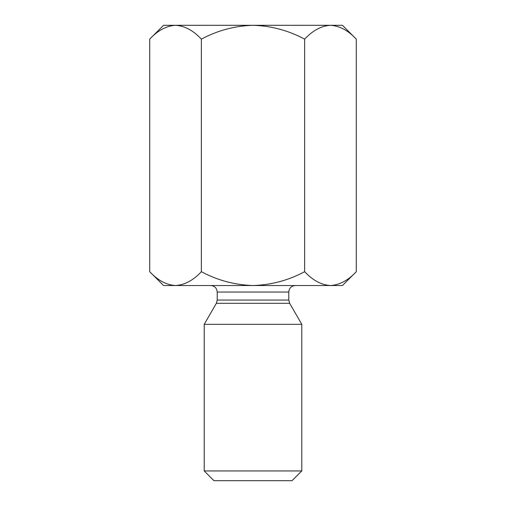 <?xml version="1.0" encoding="UTF-8"?>
<svg xmlns="http://www.w3.org/2000/svg" width="506" height="506" viewBox="0 0 506 506"><rect width="100%" height="100%" fill="white"/><g stroke="black" fill="none" stroke-linecap="round" stroke-linejoin="round"><path stroke-width="0.76" d="M149.706 39.139L163.546 25.3L175.531 25.3C184.709 25.876 193.317 30.493 201.356 39.139C217.51 30.474 234.727 25.863 253 25.3L175.531 25.3C166.461 25.831 157.853 30.442 149.706 39.139L149.706 271.69C157.853 280.387 166.461 284.998 175.531 285.529C184.709 284.954 193.317 280.337 201.356 271.69C217.51 280.356 234.727 284.967 253 285.529C271.235 284.973 288.452 280.362 304.644 271.69L304.644 39.139C312.79 30.442 321.399 25.831 330.469 25.3L334.036 25.585M356.294 39.139C348.255 30.493 339.646 25.876 330.469 25.3L342.454 25.3L356.294 39.139L356.294 271.69C348.255 280.337 339.646 284.954 330.469 285.529L334.036 285.245M201.356 39.139L201.356 271.69M149.706 271.69L163.546 285.529L330.469 285.529C321.399 284.998 312.79 280.387 304.644 271.69M330.469 25.3L253 25.3C271.235 25.857 288.452 30.468 304.644 39.139M210.711 285.529C214.664 285.915 216.834 288.085 217.219 292.032L217.219 300.052L216.347 303.303L204.209 324.327L301.791 324.327L301.791 470.941L204.209 470.941L213.968 480.7L292.032 480.7L301.791 470.941M204.209 324.327L204.209 470.941M330.469 285.529L342.454 285.529L356.294 271.69M217.219 292.032L288.781 292.032C289.128 288.116 291.298 285.953 295.289 285.529M217.219 300.052L288.781 300.052L289.653 303.303L216.347 303.303M288.781 292.032L288.781 300.052M289.653 303.303L301.791 324.327"/></g></svg>
